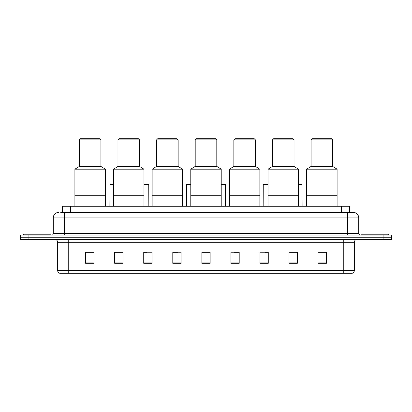 <?xml version="1.0" encoding="UTF-8"?>
<svg xmlns="http://www.w3.org/2000/svg" width="412" height="412" viewBox="0 0 412 412"><rect width="100%" height="100%" fill="white"/><g stroke="black" fill="none" stroke-linecap="round" stroke-linejoin="round"><path stroke-width="0.62" d="M62.387 212.365L62.387 206.278L349.613 206.278L349.613 212.365M60.852 212.365L351.276 212.365M60.724 212.365L64.324 212.365L64.324 217.897L53.251 217.897L53.251 233.671A1.385 1.385 0 0 1 51.871 235.056M58.787 212.365A5.536 5.536 0 0 0 53.251 217.897M358.749 217.897L347.677 217.897L347.677 212.365L353.213 212.365A5.536 5.536 0 0 1 358.749 217.897L358.749 233.671L360.129 235.056M28.902 235.056L20.6 235.056L20.6 237.271L28.902 237.271L20.6 237.271L20.6 239.48L28.902 239.48L28.902 237.271L383.098 237.271L28.902 237.271L28.902 235.056L383.098 235.056L383.098 237.271L391.4 237.271L383.098 237.271L383.098 239.48L28.902 239.48M391.4 235.056L391.4 237.271L391.4 235.056L383.098 235.056M352.188 273.244L343.253 273.244L343.253 270.586L354.32 270.586L354.32 242.251A2.766 2.766 0 0 1 357.086 239.48M352.106 273.244L59.673 273.244A2.766 2.766 0 0 1 57.68 270.586L57.68 242.251C57.515 240.567 56.593 239.645 54.914 239.48M326.371 263.309L326.371 252.237L318.069 252.237L318.069 263.309L326.371 263.309M297.315 263.309L297.315 252.237L289.013 252.237L289.013 263.309L297.315 263.309M268.264 263.309L268.264 252.237L259.962 252.237L259.962 263.309L268.264 263.309M239.207 263.309L239.207 252.237L230.905 252.237L230.905 263.309L239.207 263.309M93.931 263.309L93.931 252.237L85.629 252.237L85.629 263.309L93.931 263.309M122.987 263.309L122.987 252.237L114.685 252.237L114.685 263.309L122.987 263.309M152.038 263.309L152.038 252.237L143.737 252.237L143.737 263.309L152.038 263.309M181.095 263.309L181.095 252.237L172.793 252.237L172.793 263.309L181.095 263.309M210.151 263.309L210.151 252.237L201.849 252.237L201.849 263.309L210.151 263.309M391.4 239.48L391.4 237.271L391.4 239.48L383.098 239.48M265.246 252.293L268.264 252.293M295.904 252.293L293.911 252.293M172.793 252.293L178.025 252.293M143.737 252.293L146.754 252.293M118.09 252.293L116.096 252.293M233.975 252.293L239.207 252.293M210.151 252.293L201.849 252.293M122.987 252.293L114.685 252.293M93.931 252.293L85.629 252.293M297.315 252.293L289.013 252.293M326.371 252.293L318.069 252.293M51.036 235.056L51.036 234.227L23.366 234.227L23.366 235.056M105.333 206.278L105.333 169.198L74.891 169.198L74.891 195.762L105.333 195.762L74.891 195.762L74.891 206.278M105.333 169.198L100.904 166.427L79.32 166.427L74.891 169.198M100.904 166.427L100.904 139.864L79.32 139.864L79.32 166.427M100.904 139.864L99.797 138.756L80.428 138.756L79.32 139.864M143.958 206.278L143.958 169.198L113.521 169.198L113.521 195.762L143.958 195.762L113.521 195.762L113.521 206.278M143.958 169.198L139.534 166.427L117.95 166.427L113.521 169.198M139.534 166.427L139.534 139.864L117.95 139.864L117.95 166.427M139.534 139.864L138.427 138.756L119.058 138.756L117.95 139.864M182.588 206.278L182.588 169.198L152.152 169.198L152.152 195.762L182.588 195.762L152.152 195.762L152.152 206.278M182.588 169.198L178.164 166.427L156.581 166.427L152.152 169.198M178.164 166.427L178.164 139.864L156.581 139.864L156.581 166.427M178.164 139.864L177.057 138.756L157.688 138.756L156.581 139.864M221.218 206.278L221.218 169.198L190.782 169.198L190.782 195.762L221.218 195.762L190.782 195.762L190.782 206.278M221.218 169.198L216.794 166.427L195.206 166.427L190.782 169.198M216.794 166.427L216.794 139.864L195.206 139.864L195.206 166.427M216.794 139.864L215.687 138.756L196.313 138.756L195.206 139.864M259.848 206.278L259.848 169.198L229.412 169.198L229.412 195.762L259.848 195.762L229.412 195.762L229.412 206.278M259.848 169.198L255.419 166.427L233.836 166.427L229.412 169.198M255.419 166.427L255.419 139.864L233.836 139.864L233.836 166.427M255.419 139.864L254.312 138.756L234.943 138.756L233.836 139.864M298.479 206.278L298.479 169.198L268.042 169.198L268.042 195.762L298.479 195.762L268.042 195.762L268.042 206.278M298.479 169.198L294.05 166.427L272.466 166.427L268.042 169.198M294.05 166.427L294.05 139.864L272.466 139.864L272.466 166.427M294.05 139.864L292.942 138.756L273.573 138.756L272.466 139.864M337.109 206.278L337.109 169.198L306.667 169.198L306.667 195.762L337.109 195.762L306.667 195.762L306.667 206.278M337.109 169.198L332.68 166.427L311.096 166.427L306.667 169.198M332.68 166.427L332.68 139.864L311.096 139.864L311.096 166.427M332.68 139.864L331.572 138.756L312.203 138.756L311.096 139.864M388.634 235.056L388.634 234.227L360.964 234.227L360.964 235.056M113.521 184.416L109.953 184.416L109.87 206.278M143.958 184.416L148.747 184.416L148.83 206.278M190.782 184.416L186.605 184.416L186.518 206.278M221.218 184.416L225.395 184.416L225.482 206.278M268.042 184.416L263.253 184.416L263.17 206.278M298.479 184.416L302.048 184.416L302.13 206.278M70.689 212.365L70.689 206.278M341.311 212.365L341.311 206.278M64.324 235.056L64.324 233.671L358.749 233.671M53.251 233.671L64.324 233.671L64.324 217.897L347.677 217.897L347.677 235.056M343.253 239.48L343.253 242.251L57.68 242.251M354.32 242.251L343.253 242.251L343.253 270.586L68.747 270.586L68.747 273.244M57.68 270.586L68.747 270.586L68.747 239.48M210.151 262.923L201.849 262.923M181.095 262.923L172.793 262.923M152.038 262.923L143.737 262.923M122.987 262.923L114.685 262.923M93.931 262.923L85.629 262.923M239.207 262.923L230.905 262.923M268.264 262.923L259.962 262.923M297.315 262.923L289.013 262.923M326.371 262.923L318.069 262.923M352.327 273.244C353.578 272.796 354.243 271.91 354.32 270.586"/></g></svg>
